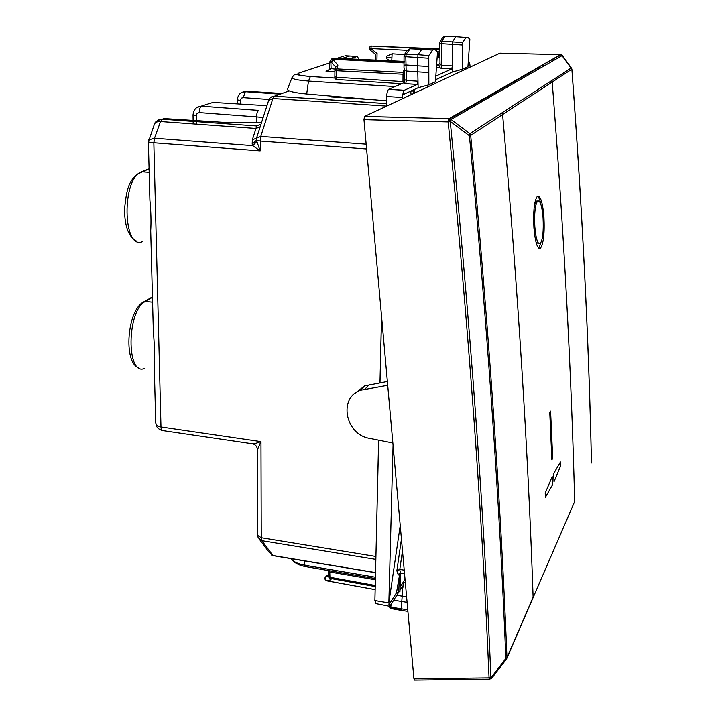 <?xml version="1.0" encoding="UTF-8"?>
<svg xmlns="http://www.w3.org/2000/svg" width="716" height="716" viewBox="0 0 716 716"><rect width="100%" height="100%" fill="white"/><g stroke="black" fill="none" stroke-linecap="round" stroke-linejoin="round"><path stroke-width="1.07" d="M333.191 96.275L331.463 96.964L375.578 99.918M381.53 316.123L379.963 382.774M378.612 440.188L375.9 557.522M154.262 124.548L154.334 124.351C155.238 122.355 157.287 121.425 160.5 121.55L255.988 128.459L256.605 125.962L261.036 124.11L256.605 125.962L162.335 119.187L160.5 121.55L154.504 138.242L153.833 142.77L160.975 427.005L260.973 441.656L261.242 537.716L375.891 556.475M148.713 139.906L154.513 138.242L153.868 142.779L260.159 150.888L256.462 140.273L252.175 144.122L252.73 145.661L260.159 150.888L260.767 136.416L272.877 98.504L274.371 96.195L289.219 90.896M148.382 142.108L149.904 200.328C150.987 211.721 151.255 221.826 150.7 230.659L153.349 331.911C154.405 343.152 154.656 352.711 154.101 360.587L155.712 422.154C155.685 424.704 157.439 426.324 160.984 427.005C161.109 429.672 161.789 430.889 163.042 430.647M154.334 124.351L148.382 142.072L153.833 142.77M155.408 122.866C156.902 120.315 159.194 119.089 162.299 119.187L160.518 121.559M247.306 91.263L243.136 91.943M263.148 117.514L256.579 116.896L256.596 122.696M199.254 112.6C199.325 109.163 200.095 107.033 201.572 106.192L258.78 110.407C257.411 111.257 256.668 113.423 256.579 116.896L199.254 112.6L197.097 113.423L196.238 115.732L193.025 114.864C193.794 109.145 196.64 106.254 201.572 106.192L258.825 110.389M196.855 107.498L213.028 102.406L266.943 105.673M240.88 92.937L247.324 91.263M269.001 99.47L243.261 97.636L245.328 91.702L280.153 94.127M375.855 559.393L261.841 540.678L261.242 537.716L257.688 535.398L257.375 449.657L260.973 441.656C256.632 443.276 253.715 443.983 252.229 443.786L163.042 430.656M366.162 144.184L260.767 136.416L256.507 138.224L260.382 126.141M256.534 138.143L256.462 140.273L260.132 141.043L366.592 148.982M256.74 141.67L252.73 145.661L154.513 138.242M469.848 39.478L467.933 66.713L462.393 69.273L462.5 42.521L466.232 37.268L468.004 37.286L469.848 39.478M458.67 36.856L455.94 36.677L452.485 41.734L452.476 71.985L462.393 69.273M428.777 55.562L428.857 84.819L435.426 81.776L437.485 52.322C436.053 49.807 434.442 49.082 432.661 50.147L428.777 55.562L417.92 54.684L421.822 49.306L425.376 49.547M428.526 66.498L417.661 65.836L417.92 54.684L406.196 54.103L410.17 48.769L413.696 48.93M404.674 79.655L406.402 80.461L417.992 81.194L417.285 84.425L404.209 90.323L402.562 94.87L418.135 87.728L417.795 71.868L428.642 72.549M418.135 87.728L428.857 84.819M407.091 602.335L401.765 601.521L401.166 608.842L401.434 610.444L407.896 611.357M406.599 596.831L402.195 596.159L402.526 586.216L400.002 590.127M400.092 587.111L403.359 581.947L405.363 582.949M405.032 579.28L403.359 581.947L402.875 587.827L401.595 587.603M333.951 96.338L333.942 97.125M462.142 44.956L441.307 43.631L439.651 43.076L439.884 42.083L441.665 41.224L441.683 65.29L452.396 65.935L451.742 68.942L441.038 68.288L441.683 65.29L440.045 64.547M435.91 76.057L451.742 68.942M435.605 79.727L452.476 71.985M291.188 558.686C293.506 561.818 298.107 564.011 304.98 565.264L304.202 560.852M287.51 89.052L287.438 89.24C287.662 91.201 294.079 92.785 306.699 93.993L386.613 100.867M292.092 77.409L292.021 77.588C292.28 79.091 297.767 80.246 308.48 81.051L306.699 93.993M404.218 570.133L399.6 569.48L396.852 570.795L401.443 539.058M399.251 573.516L398.275 575.029L398.91 573.829L400.808 573.122L399.6 569.48M404.531 573.65L400.808 573.122M497.566 92.57L494.846 92.346M389.37 606.04L390.829 607.132L391.088 608.6L401.39 610.435M396.771 595.273L402.195 596.159L401.765 601.521L393.675 600.196M389.28 606.282L390.032 608.072L391.088 608.6L393.227 607.526M404.137 55.991L405.793 56.716L406.196 54.103L404.343 54.944C406.16 51.328 408.102 49.27 410.17 48.769L421.822 49.306M403.994 67.725L404.433 69.855L406.16 71.009L417.795 71.868L417.661 65.836L406.017 64.986L405.793 56.716L428.383 58.211M404.272 65.129L406.008 64.986L406.402 80.461L405.704 83.691L404.495 83.047M343.59 56.179L337.003 58.318M335.58 67.859L335.598 66.946M331.759 62.704L330.882 62.659L331.105 68.852L326.013 71.206L334.909 71.681M330.345 60.475L330.917 60.153M341.765 58.533L349.829 55.955M328.456 70.374L326.013 71.206L328.465 70.365M402.303 98.79L402.589 97.287L402.687 98.611M402.562 94.87L402.589 97.287M386.488 106.183L386.712 96.499C386.9 92.713 387.535 90.323 388.618 89.33L403.922 82.725L402.974 81.597L336.457 77.23L336.547 70.732L334.927 70.383L335.956 66.615L337.925 65.067L332.671 59.276L404.218 62.901M468.371 61.46L468.783 61.272L469.821 64.037L470.126 67.107M468.094 64.825L469.821 64.037M462.312 69.3L462.438 70.696M413.221 93.689L413.302 91.013L410.715 91.129L411.082 94.691M398.615 592.338L390.354 605.485L389.853 606.031L388.931 604.787L396.467 592.848L399.832 573.221M393.057 445.218L388.851 602.944L400.226 525.481M388.851 602.944L374.889 600.554L378.657 440.197M379.999 382.765L381.556 316.472M388.931 604.787L389.056 603.176M374.889 600.554L375.945 603.642L389.289 606.228M332.743 58.444L333.898 58.175L332.671 59.276L331.75 62.695L335.795 67.17M331.83 58.837L333.253 58.381L404.191 61.961L333.2 58.399C331.034 58.9 330.407 60.18 331.32 62.247M329.396 63.008L298.787 73.095C295.762 74.509 299.646 75.645 310.458 76.487L334.775 78.071L336.064 79.449L336.457 77.23L334.846 76.872L334.927 70.41M375.515 54.246L370.208 50.147L371.443 46.057C369.152 46.737 368.704 48.07 370.091 50.057M370.136 46.477L371.488 46.039L439.409 49.306L438.613 56.94L439.919 58.211M376.929 60.153L377.072 53.387L375.551 54.264M439.83 67.743L440.949 68.271M328.537 575.064L326.747 575.843M328.519 576.326L325.798 576.845L326.389 576.067L325.064 577.517M328.537 575.011L325.583 576.863M375.148 589.653L326.612 580.801L325.082 578.913L325.798 576.845L324.742 578.895L326.38 580.765M328.59 571.144L328.528 576.282L329.96 577.275L331.096 579.808L329.253 577.973M375.444 577.239L304.98 565.264L306.153 566.714L329.718 570.813L329.96 577.275L375.247 585.491M436.85 64.843L438.407 64.95L440 62.757M404.495 54.631L392.1 53.79L386.676 56.143L386.622 58.658L389.781 60.744M437.521 56.868L438.613 56.94M439.884 67.044L438.407 65.084L436.841 64.995M439.803 51.919L437.136 51.731M404.424 82.823L403.922 82.725M404.522 74.455L403.045 74.24L403.305 72.406L404.459 72.235M335.034 69.703L336.78 68.915L336.547 70.732L403.045 74.24L403.01 75.377L404.549 75.61M413.302 91.013L414.582 90.762L412.828 90.162M396.467 592.848L399.967 591.353M391.759 60.842L392.1 53.79M561.389 54.667L499.947 53.172L364.525 116.448L363.97 119.653L413.929 678.875L414.609 680.146M537.215 67.993L539.694 68.047M560.565 466L560.413 461.999L553.692 473.536L554.014 481.761L560.565 466L560.467 461.945L553.692 473.536L554.014 481.761L560.565 466M545.395 497.334L545.225 493.136L552.188 476.623L552.51 484.884L545.359 497.378L545.225 493.136L552.188 476.623L552.51 484.884L545.395 497.334M355.002 393.353L364.668 385.897L387.365 381.503M387.705 385.306L360.461 390.265C338.05 397.774 345.389 434.791 369.725 438.425L392.86 443.016M543.068 217.888C541.976 205.653 540.141 200.059 537.573 201.106C535.094 204.874 534.19 213.475 534.843 226.909C535.962 239.153 537.779 244.693 540.276 243.53C542.773 239.717 543.695 231.17 543.068 217.888M543.927 216.948C542.603 202.055 540.374 195.244 537.233 196.506C534.226 201.071 533.125 211.542 533.93 227.912C535.291 242.796 537.492 249.526 540.526 248.103C543.56 243.458 544.688 233.067 543.927 216.948M551.884 459.842L549.772 412.595L550.595 411.109L552.698 458.231L551.884 459.842M574.232 502.363L574.653 501.191C571.457 372.785 563.975 233.076 552.206 82.063L571.869 69.192L571.628 68.351M539.748 68.101L538.844 67.519L486.88 97.474L487.936 98.155L562.355 55.463M491.856 678.115L506.481 659.051L505.854 658.46L506.973 657.637L533.116 597.216C528.157 451.563 517.99 290.678 502.605 114.533L501.88 112.931L469.893 133.677L469.419 135.789L470.689 135.431C488.598 326.362 500.69 500.43 506.973 657.637L491.865 678.133L491.221 677.56L505.854 658.46C499.535 501.128 487.39 326.908 469.419 135.789L450.597 121.648L449.138 118.632L449.934 118.775L448.905 118.695L450.266 121.684L448.18 121.935L448.807 118.659L364.534 116.448M413.929 678.875L489.064 677.909L489.744 679.189L491.221 677.56L490.693 678.974M487.936 98.155L451.098 119.527L449.934 118.775L486.88 97.474L486.155 97.349L449.138 118.632L364.578 116.422M571.86 69.121L561.237 54.604L538.217 67.411L560.664 54.514L562.078 55.141L571.305 67.913L551.606 80.684L552.206 82.063L470.689 135.431L469.893 133.677L451.098 119.527L450.266 121.684C470.439 326.12 483.998 511.448 490.934 677.685L489.064 677.909C482.056 511.68 468.434 326.362 448.18 121.935L363.97 119.653M540.857 204.391C539.909 199.809 538.799 197.106 537.519 196.282M540.526 248.103L538.674 248.139L540.956 242.581M536.06 242.357L538.45 243.556M537.662 201.026L536.257 201.142L534.387 205.635M551.821 458.213L552.698 458.231M574.59 501.701L506.901 658.255M138.931 173.388L149.08 168.824M142.314 241.731C122.57 250.314 121.577 177.881 141.679 171.759L149.17 172.287M152.445 297.274L145.276 301.481L152.571 302.17M144.444 368.525C126.159 376.294 126.732 310.493 145.276 301.481L143.021 302.322M162.299 119.187L164.17 118.579L226.865 122.57M196.372 124.145L196.336 121.631M196.318 120.628L196.238 115.732M240.424 104.062L240.674 99.229L241.731 98.011L243.261 97.636M280.117 94.145L245.328 91.702C240.746 91.737 238.061 94.431 237.282 99.784L240.397 100.571M257.688 535.658L258.163 537.698L261.841 540.678L272.939 555.509L375.551 572.594M259.756 539.81L269.341 552.591L273.772 555.786L375.542 572.728M386.488 106.075L272.877 98.504L268.697 100.222C269.699 97.671 271.588 96.329 274.371 96.195L386.55 103.623M386.55 103.578L274.452 96.159L270.899 97.269M282.077 93.447L246.769 91.227M260.955 124.19L256.605 125.962L162.281 119.205C153.636 121.004 154.88 124.253 154.325 124.387M226.14 122.526L261.582 122.382M260.463 125.882L256.516 138.179L252.336 139.799L252.175 144.122M252.336 139.799L255.988 128.459L260.168 126.804M462.5 42.521L441.665 41.224L445.173 36.203L455.94 36.677M407.762 609.853L390.829 607.132L391.052 604.367M394.972 86.573L308.48 81.051L310.359 76.531C291.331 74.482 298.769 74.321 295.52 74.509C294.885 74.151 293.712 75.171 292.021 77.588M399.779 569.506L402.49 550.828M398.275 575.029L396.852 570.795M417.249 84.443L405.668 83.709M447.894 36.328L445.173 36.203C443.884 35.898 442.121 37.858 439.884 42.083L439.651 43.076M335.204 69.121L329.646 68.503M349.345 58.882L356.747 56.412L344.942 55.732M331.105 68.647L329.593 68.441L329.369 62.48L330.882 62.659L330.971 61.567M349.856 58.909L357.132 56.474L358.886 58.873L357.024 56.51M358.985 59.33L358.886 58.703M358.877 59.321L357.723 59.267M346.132 59.956L348.54 59.151M404.298 90.27L388.707 89.285M402.338 97.51L386.712 96.499M404.182 69.175L403.305 72.406L336.78 68.915L337.925 65.067M334.784 78.026L310.458 76.487M401.569 83.727L336.064 79.449M377.072 53.387L370.772 48.527L407.547 50.299M439.776 67.743L436.626 67.555M439.758 49.171L371.488 46.039L439.749 48.831M375.22 586.574L330.139 578.385L328.572 576.55M328.581 570.527L330.031 572.048L375.381 579.763M331.096 579.808L326.326 580.703L375.148 589.608M375.408 578.582L329.718 570.813M404.182 61.406L333.898 58.175M403.01 75.377L402.974 81.597M464.353 68.369L464.29 69.828M398.794 592.293L399.26 576.461M386.604 57.414L391.634 57.898M541.072 65.774L543.668 65.827L541.063 65.782M365.088 389.012L369.295 384.608M551.606 80.684L501.88 112.931M538.217 67.411L486.155 97.349M591.434 462.178L591.434 462.411C588.856 341.595 582.332 210.522 571.869 69.192L571.896 69.166C582.35 210.334 588.874 341.389 591.461 462.321L591.344 462.992M136.291 241.006C128.477 236.71 124.557 225.979 124.539 208.804C126.535 192.335 127.439 178.937 141.544 171.759L149.08 168.761M152.436 296.863L144.498 301.517C127.045 308.533 122.982 363.182 138.752 367.738M155.739 422.87L156.894 426.87C157.806 428.428 159.543 429.645 162.102 430.513M193.177 123.913L193.141 121.398M193.123 120.422L193.025 114.945M237.309 103.874L237.282 99.846M271.579 555.079L273.091 555.67M252.981 443.929C255.693 444.806 257.16 446.65 257.375 449.46M256.561 138.045L268.697 100.222M465.928 37.429L456.002 36.641M432.661 50.147L421.903 49.261M305.526 566.598C299.386 565.488 294.894 563.197 292.038 559.733M292.03 77.561L287.42 89.276M390.864 608.269L401.157 609.817M417.285 84.425L405.56 83.674M404.039 56.125L404.334 54.962M451.769 68.924L441.065 68.271M334.802 71.761L326.254 71.206L329.208 69.622L329.593 68.459M330.908 60.18L329.369 62.453M346.642 59.983L349.05 59.177M404.2 90.323L388.609 89.33M334.846 76.898L334.766 78.116M375.381 60.081L375.506 54.264M328.519 576.371L328.671 577.114M439.651 43.121L440.036 64.601M440.036 64.664L439.758 67.814M439.776 67.725L436.626 67.537M404.656 79.727L404.397 69.783M403.985 67.653L404.039 56.179M404.656 79.798L404.361 83.163M414.519 93.089L414.582 90.762M465.427 67.877L465.364 69.327M399.967 591.434L400.504 573.104M360.461 390.265L364.668 385.897M574.42 502.113L533.044 597.788M491.006 678.822L491.865 678.133M414.636 680.137L489.493 679.198M536.257 201.142L537.573 201.106"/></g></svg>
